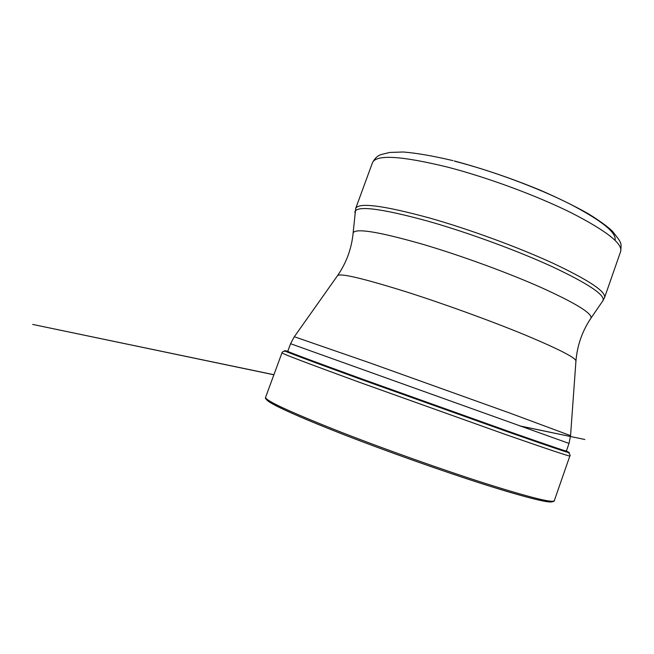<?xml version="1.0" encoding="UTF-8"?>
<svg xmlns="http://www.w3.org/2000/svg" width="654" height="654" viewBox="0 0 654 654"><rect width="100%" height="100%" fill="white"/><g stroke="black" fill="none" stroke-linecap="round" stroke-linejoin="round"><path stroke-width="0.98" d="M286.558 351.092C277.337 348.394 302.23 357.787 361.229 379.279L515.295 434.297C557.756 449.126 575.136 454.914 567.443 451.661M552.769 501.283C552.082 504.079 530.092 498.732 486.789 485.235C444.311 471.787 386.015 451.129 341.29 433.651M341.208 433.618C290 413.328 265.066 401.711 266.399 398.744M265.581 397.33C265.197 400.526 290.376 412.151 341.135 432.212C385.803 449.65 443.943 470.267 486.666 483.87C530.239 497.531 552.785 503.147 554.298 500.702C554.633 501.111 553.66 501.528 551.371 501.97C546.204 502.076 532.544 498.969 508.093 491.783C465.403 479.129 394.256 454.358 341.159 433.586C308.345 420.71 285.88 411.014 273.781 404.507C261.992 397.289 266.366 398.098 265.581 397.33L281.956 352.898C281.825 352.163 282.863 351.566 285.079 351.1M568.579 452.609C570.1 454.751 570.525 455.871 569.847 455.985C569.062 456.32 547.185 449.004 504.226 434.027L359.275 382.222C308.197 363.542 282.43 353.765 281.956 352.898M569.144 452.568C571.817 454.007 551.829 447.271 509.172 432.335L361.073 379.41C306.881 359.675 281.408 350.111 284.67 350.707M566.421 450.917C570.55 452.846 551.69 446.486 509.834 431.82L362.635 379.23C307.846 359.291 282.904 349.939 287.825 351.165M566.339 451.146L569.029 443.42L290.564 343.71L287.744 351.386M290.564 343.71L294.325 336.736L369.477 362.757L510.349 413.254L570.558 435.646L569.029 443.42M570.558 435.58L575.921 361.302C576.836 358.343 559.938 349.579 525.244 335.036C491.203 320.983 443.665 303.726 405.758 291.676C361.613 277.917 338.813 272.661 337.358 275.89L294.357 336.687M353.054 233.756L353.144 232.824C355.94 228.009 379.197 231.843 422.901 244.326C460.653 255.461 507.537 272.595 541.079 287.482C575.258 302.99 591.919 313.168 591.061 318.007L603.168 300.341C604.59 294.578 587.545 283.329 552.033 266.595C517.126 250.572 467.929 232.53 428.288 221.256L428.198 221.232C382.369 208.716 357.975 205.462 354.999 211.487L354.901 212.648M429.188 217.905L429.269 217.921C468.992 229.153 518.246 247.228 553.227 263.349C588.813 280.19 605.939 291.578 604.59 297.513L620.695 251.373C622.682 243.582 606.152 230.698 571.106 212.713C536.607 195.603 487.573 177.471 447.663 167.138L447.54 167.105C401.45 155.865 376.451 154.336 372.543 162.519L355.702 208.397C358.842 202.29 383.342 205.454 429.188 217.905M615.03 240.255C616.812 232.628 601.451 220.373 568.939 203.5C536.975 187.461 491.661 170.669 454.579 161.195M602.506 301.306L604.59 297.513M569.847 455.985L554.298 500.702M273.895 374.783L32.7 324.433L273.92 374.717M520.273 426.065L584.839 439.496L519.816 425.901M575.921 361.302C577.18 345.525 582.224 331.087 591.061 318.007M355.702 208.397L353.144 232.824C351.688 248.324 346.546 262.516 337.701 275.391M453.034 160.639C433.357 155.987 416.786 153.101 403.322 151.998L389.67 152.456L382.418 154.246C378.478 154.957 375.192 157.712 372.543 162.519M454.268 160.958C482.799 168.577 511.583 178.37 540.629 190.339C558.696 198.236 574.474 205.969 587.954 213.531C598.999 220.341 607.116 226.202 612.308 231.107C622.436 243.836 621.308 242.56 620.695 251.373"/></g></svg>
